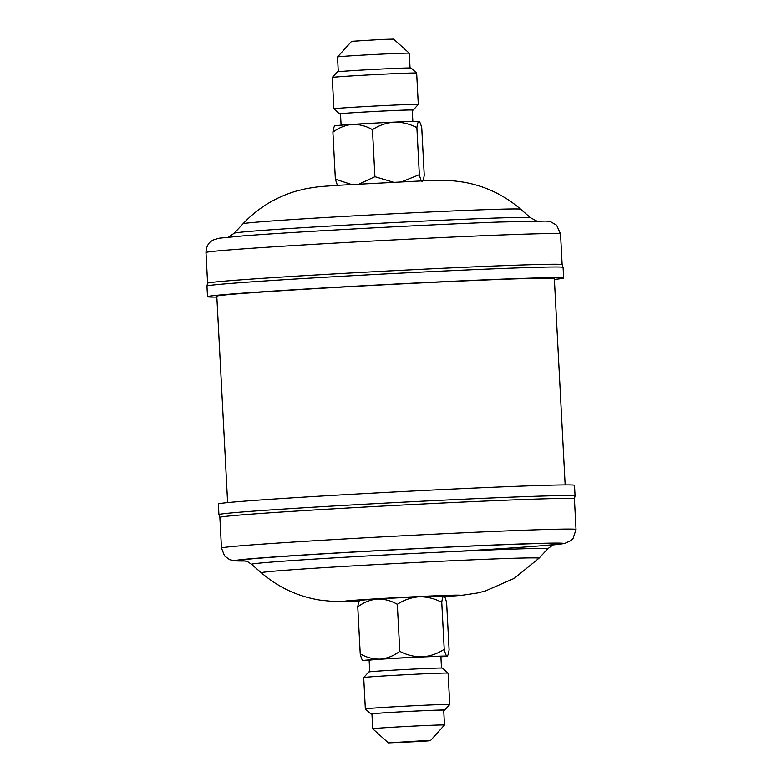 <?xml version="1.0" encoding="UTF-8"?>
<svg xmlns="http://www.w3.org/2000/svg" width="782" height="782" viewBox="0 0 782 782"><rect width="100%" height="100%" fill="white"/><g stroke="black" fill="none" stroke-linecap="round" stroke-linejoin="round"><path stroke-width="1.17" d="M332.252 77.486L337.286 71.895A36.94 0.577 -3 0 1 352.623 70.634A36.94 0.577 -3 0 1 390.726 68.591A36.94 0.577 -3 0 1 411.058 68.024L416.659 73.058A42.267 0.655 177 0 0 416.659 73.058A42.267 0.655 177 0 0 393.385 73.704A42.267 0.655 177 0 0 349.798 76.04A42.267 0.655 177 0 0 332.252 77.486A42.267 0.655 177 0 0 332.242 77.496L333.894 108.854A42.267 0.655 -3 0 1 333.894 108.854A42.267 0.655 -3 0 1 351.441 107.398A42.267 0.655 -3 0 1 395.321 105.052A42.267 0.655 -3 0 1 418.302 104.436A42.267 0.655 -3 0 1 418.302 104.446L413.267 110.037A36.94 0.577 177 0 0 393.434 110.555A36.94 0.577 177 0 0 354.823 112.618A36.94 0.577 177 0 0 339.486 113.898A36.94 0.577 177 0 0 340.502 113.977M412.261 110.213A36.94 0.577 177 0 0 413.267 110.037M337.521 56.959L351.617 41.299L382.036 39.423L393.61 39.1L409.269 53.196A35.933 0.557 177 0 0 389.495 53.743A35.933 0.557 177 0 0 352.428 55.727A35.933 0.557 177 0 0 337.521 56.959A35.933 0.557 177 0 0 337.511 56.969L338.283 71.719M410.051 67.956L409.279 53.205A35.933 0.557 177 0 0 409.269 53.196M341.089 125.188L340.493 113.84A35.933 0.557 -3 0 1 355.409 112.598A35.933 0.557 -3 0 1 392.72 110.604A35.933 0.557 -3 0 1 412.261 110.076L412.847 121.425M206.937 286.056A178.325 2.776 177 0 1 317.893 277.669A178.325 2.776 177 0 1 512.601 268.099A178.325 2.776 177 0 1 563.089 267.395L562.131 264.609A177.524 2.766 177 0 0 511.878 265.342A177.524 2.766 177 0 0 318.841 274.814A177.524 2.766 177 0 0 207.592 283.192L206.937 286.056L207.494 296.691A178.325 2.776 177 0 0 216.839 297.092M554.389 279.399A178.325 2.776 177 0 0 563.646 278.021A178.325 2.776 177 0 0 513.158 278.734A178.325 2.776 177 0 0 318.45 288.294A178.325 2.776 177 0 0 207.494 296.691M227.611 502.601L216.79 296.202A169.01 2.639 -3 0 1 333.699 287.561A169.01 2.639 -3 0 1 522.542 278.636A169.01 2.639 -3 0 1 554.34 278.509L565.161 484.908M221.462 548.045L219.859 517.361A177.524 2.766 -3 0 1 346.964 508.046A177.524 2.766 -3 0 1 546.1 498.769A177.524 2.766 -3 0 1 574.418 498.779L576.021 529.473A177.524 2.766 -3 0 0 547.703 529.453A177.524 2.766 -3 0 0 348.577 538.73A177.524 2.766 -3 0 0 221.462 548.045L224.561 555.924L229.722 559.716L235.587 560.909L245.362 561.007M546.071 485.29A178.325 2.776 177 0 0 346.035 494.615A178.325 2.776 177 0 0 218.354 503.979L218.911 514.605A178.325 2.776 -3 0 1 346.592 505.24A178.325 2.776 -3 0 1 546.628 495.925A178.325 2.776 -3 0 1 575.063 495.944L574.506 485.309A178.325 2.776 177 0 0 546.071 485.29M443.717 710.281A36.94 0.577 177 0 0 444.714 710.105A36.94 0.577 177 0 0 424.89 710.623A36.94 0.577 177 0 0 386.269 712.695A36.94 0.577 177 0 0 370.942 713.976A36.94 0.577 177 0 0 371.949 714.044M370.942 713.976L365.341 708.942A42.267 0.655 -3 0 1 365.341 708.932A42.267 0.655 -3 0 1 382.887 707.475A42.267 0.655 -3 0 1 426.777 705.12A42.267 0.655 -3 0 1 449.758 704.504A42.267 0.655 -3 0 1 449.748 704.514L444.714 710.105M363.698 677.554L368.733 671.963A36.94 0.577 -3 0 1 384.07 670.702A36.94 0.577 -3 0 1 422.172 668.659A36.94 0.577 -3 0 1 442.514 668.102L448.106 673.136A42.267 0.655 177 0 0 448.106 673.136A42.267 0.655 177 0 0 424.841 673.771A42.267 0.655 177 0 0 381.245 676.117A42.267 0.655 177 0 0 363.698 677.554A42.267 0.655 177 0 0 363.698 677.564L365.341 708.932M421.654 741.414L430.383 740.701L419.093 740.994L388.39 742.9L421.654 741.414M388.39 742.9L372.731 728.804A35.933 0.557 -3 0 1 372.721 728.795A35.933 0.557 -3 0 1 387.637 727.553A35.933 0.557 -3 0 1 424.949 725.559A35.933 0.557 -3 0 1 444.489 725.031A35.933 0.557 -3 0 1 444.479 725.041L430.383 740.701M444.489 725.031L443.707 710.154A35.933 0.557 177 0 0 424.167 710.672A35.933 0.557 177 0 0 386.855 712.676A35.933 0.557 177 0 0 371.939 713.907L372.721 728.795M441.498 668.024L440.892 656.469A35.933 0.557 177 0 0 421.361 656.988A35.933 0.557 177 0 0 384.05 658.991A35.933 0.557 177 0 0 369.133 660.233L369.739 671.787M441.762 602.296C442.309 598.298 443.003 596.207 443.853 596.021L444.068 596.07A42.267 0.655 177 0 0 443.853 596.021C444.733 596.363 445.652 598.621 446.639 602.805L449.103 649.803C448.555 653.811 447.861 655.903 447.001 656.078C446.131 655.746 445.202 653.488 444.225 649.304L441.762 602.296C434.538 598.513 427.011 596.676 419.201 596.774C411.312 597.409 404.02 599.921 397.324 604.31L399.788 651.318C393.796 655.805 387.315 658.395 380.355 659.109C373.327 659.285 366.621 657.525 360.228 653.83L357.765 606.832C363.757 602.345 370.238 599.745 377.207 599.041C384.226 598.865 390.932 600.625 397.324 604.31M440.911 656.812A42.267 0.655 177 0 0 447.216 656.147L447.001 656.078A42.267 0.655 177 0 0 422.348 656.841C414.528 656.939 407.011 655.101 399.788 651.318M444.225 649.304C437.519 653.693 430.227 656.206 422.348 656.841A42.267 0.655 177 0 0 380.355 659.109A42.267 0.655 177 0 0 362.809 660.565A42.267 0.655 177 0 0 363.014 660.614A42.267 0.655 177 0 0 369.153 660.575M360.228 653.83C361.206 657.994 362.134 660.252 363.014 660.614M359.867 600.556C359.026 600.713 358.322 602.805 357.765 606.832M443.853 596.021A42.267 0.655 177 0 0 419.201 596.774A42.267 0.655 -3 0 0 377.207 599.041A42.267 0.655 177 0 0 359.661 600.488L359.397 600.781M334.999 125.922C334.149 126.078 333.455 128.17 332.897 132.197C338.889 127.71 345.361 125.11 352.33 124.406C359.349 124.23 366.064 125.99 372.447 129.675C379.153 125.286 386.445 122.774 394.323 122.139C402.144 122.041 409.66 123.879 416.884 127.662L419.348 174.669L401.889 181.717M372.447 129.675L374.91 176.683L359.378 183.946M393.19 182.138L374.91 176.683M416.884 127.662C417.432 123.664 418.126 121.572 418.986 121.386C419.856 121.718 420.784 123.986 421.772 128.17L424.235 175.168C423.688 179.166 422.984 181.268 422.133 181.444C421.263 181.111 420.335 178.853 419.348 174.669M418.986 121.386L419.191 121.435A42.267 0.655 -3 0 0 418.986 121.386A42.267 0.655 -3 0 0 394.323 122.139A42.267 0.655 -3 0 0 352.33 124.406A42.267 0.655 -3 0 0 334.784 125.853L334.52 126.146M332.897 132.197L335.361 179.195L337.404 185.314M351.304 184.425L335.361 179.195M243.016 223.769C258.08 207.816 276.105 196.849 297.082 190.857L305.166 188.892C319.379 186.224 323.162 186.478 336.925 185.354L423.297 180.828C437.089 180.515 440.843 179.86 455.251 181.023L463.491 182.138C484.977 185.901 504.048 194.923 520.695 209.214A139.049 2.17 177 0 0 481.341 209.801A139.049 2.17 177 0 0 330.561 217.201A139.049 2.17 177 0 0 243.016 223.769L234.219 233.202L228.383 237.142M520.695 209.214L530.431 217.679A148.336 2.317 177 0 0 488.457 218.305A148.336 2.317 177 0 0 327.609 226.194A148.336 2.317 177 0 0 234.219 233.202M205.979 252.527C206.243 244.483 210.661 241.628 210.866 241.482L212.997 240.054L218.94 238.227L242.488 235.949C293.553 231.873 430.843 224.444 500.265 222L546.149 221.071L550.577 221.697L556.647 225.206L560.538 233.955A177.524 2.766 177 0 0 510.275 234.649A177.524 2.766 177 0 0 316.436 244.18A177.524 2.766 177 0 0 205.979 252.527L207.582 283.201M359.153 601.133A57.702 0.899 -3 0 1 353.444 601.309A57.702 0.899 -3 0 1 370.619 599.168A57.702 0.899 -3 0 1 450.285 595.258A57.702 0.899 -3 0 1 444.577 596.656M359.143 601.163L333.748 601.475L321.607 600.351C298.949 596.989 278.851 587.8 261.305 572.786A139.049 2.17 -3 0 1 359.769 565.503A139.049 2.17 -3 0 1 516.824 558.182A139.049 2.17 -3 0 1 538.984 558.231L547.781 548.798A148.336 2.317 -3 0 0 524.145 548.749A148.336 2.317 -3 0 0 356.612 556.559A148.336 2.317 -3 0 0 251.569 564.321C245.851 560.264 247.474 561.867 243.437 560.645M244.052 560.733A159.42 2.483 -3 0 1 338 552.972A159.42 2.483 -3 0 1 533.216 543.686A159.42 2.483 -3 0 1 454.41 551.506M245.313 560.997A164.21 2.561 -3 0 1 326.524 553.568A164.21 2.561 -3 0 1 537.234 543.441A164.21 2.561 -3 0 1 553.666 544.839M416.659 73.068L418.302 104.436M560.538 233.955L562.141 264.619M563.089 267.395L563.646 278.021M261.305 572.786L251.569 564.321M555.484 544.292C554.956 543.715 552.395 545.21 547.781 548.798M219.869 517.391L218.911 514.605M449.758 704.504L448.106 673.146M574.408 498.808L575.063 495.944M553.617 544.859L564.555 543.51L571.173 540.479L573.03 538.612L576.021 529.473M444.596 596.686L461.39 595.366L477.088 593.059L485.153 591.075L514.282 578.357L538.984 558.231M530.431 217.679L536.638 220.993M339.486 113.898L333.894 108.864"/></g></svg>
